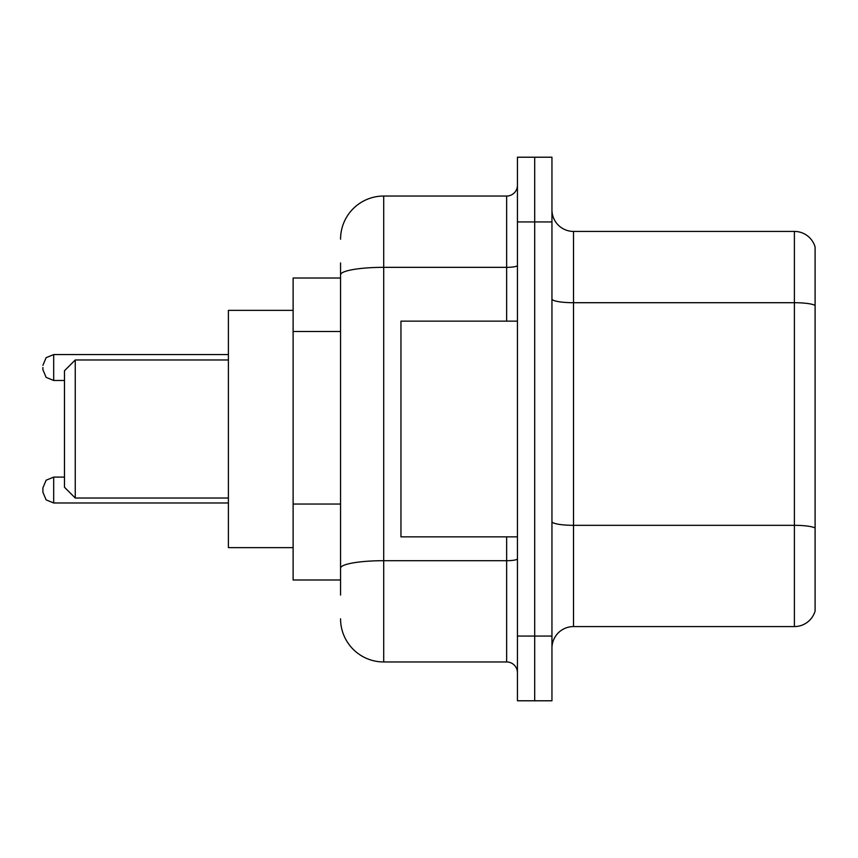 <?xml version="1.0" encoding="UTF-8"?>
<svg xmlns="http://www.w3.org/2000/svg" width="858" height="858" viewBox="0 0 858 858"><rect width="100%" height="100%" fill="white"/><g stroke="black" fill="none" stroke-linecap="round" stroke-linejoin="round"><path stroke-width="1.29" d="M340.562 316.387L340.562 274.839L340.562 278.013L293.114 278.013L293.114 579.987L340.562 579.987M340.562 595.087L340.562 262.913M517.438 636.068L517.438 700.782L534.695 700.782L534.695 636.068L534.695 700.782L551.951 700.782L551.951 636.068L534.695 636.068L534.695 221.932L534.695 636.068L517.438 636.068L517.438 221.932L534.695 221.932L534.695 157.218L534.695 221.932L551.951 221.932L551.951 636.068M551.951 221.932L551.951 157.218L517.438 157.218L517.438 221.932M340.562 239.189A43.136 43.136 0 0 1 383.708 196.042L383.708 661.958L506.649 661.958L506.649 536.851M383.708 196.042L506.649 196.042A10.789 10.789 0 0 0 517.438 185.264M340.562 575.675L340.562 519.144M517.438 672.736A10.789 10.789 0 0 0 506.649 661.958M383.708 661.958A43.136 43.136 0 0 1 340.562 618.811M551.951 648.155A21.568 21.568 0 0 1 573.519 626.576L794.39 626.576L794.39 231.424L573.519 231.424A21.568 21.568 0 0 1 551.951 209.845A21.568 21.568 0 0 0 573.519 231.424L573.519 626.576M815.1 246.954A21.568 21.568 0 0 0 794.39 231.424A21.568 21.568 0 0 1 815.1 246.954L815.1 611.046A21.568 21.568 0 0 1 794.39 626.576M815.1 305.716L815.1 540.304M75.257 498.026L75.257 359.974L64.468 370.763L64.468 487.237L75.257 498.026L228.4 498.026M293.114 310.371L228.4 310.371L228.4 547.629L293.114 547.629M517.438 321.149L400.954 321.149L400.954 536.851L517.438 536.851M53.689 502.981L46.117 499.882L42.9 492.202L42.9 487.891L42.9 492.202L42.9 487.891L46.117 480.201L53.689 477.102L53.689 502.981L228.4 502.981M42.9 367.524L42.9 369.68L42.9 367.524M340.562 331.488L293.114 331.488M340.562 504.043L293.114 504.043M517.438 558.815A10.789 1.877 0 0 1 506.649 560.692L383.708 560.692A43.136 7.486 180 0 0 340.562 568.189M340.562 274.839A43.136 7.486 180 0 1 383.708 267.342L506.649 267.342L506.649 196.042M506.649 321.149L506.649 267.342A10.789 1.877 0 0 0 517.438 265.465M815.1 305.416A21.568 3.743 180 0 0 794.39 302.713L573.519 302.713A21.568 3.743 -0 0 1 551.951 298.97M815.1 528.013A21.568 3.743 180 0 0 794.39 525.321L573.519 525.321A21.568 3.743 0 0 1 551.951 521.567M228.4 354.579L53.689 354.579L53.689 380.469L46.117 377.37L42.9 369.68M75.257 359.974L228.4 359.974M53.689 477.102L64.468 477.102M53.689 380.469L64.468 380.469M53.689 354.579L46.117 357.679L42.9 365.369"/></g></svg>
